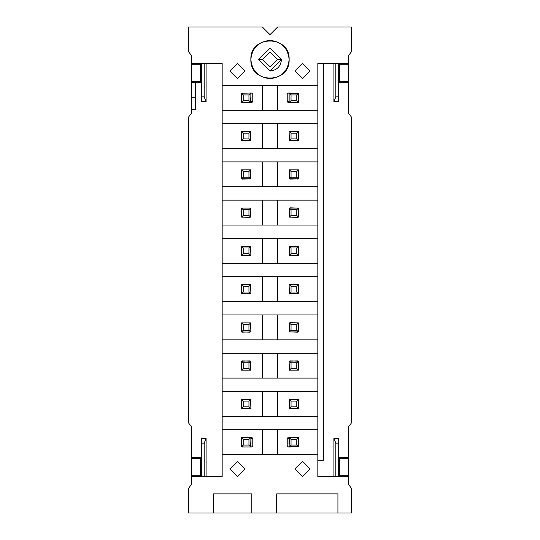 <?xml version="1.0" encoding="UTF-8"?>
<svg xmlns="http://www.w3.org/2000/svg" width="540" height="540" viewBox="0 0 540 540"><rect width="100%" height="100%" fill="white"/><g stroke="black" fill="none" stroke-linecap="round" stroke-linejoin="round"><path stroke-width="0.81" d="M188.683 27L262.346 27L188.683 27L188.683 51.874L188.683 27M277.654 27L351.317 27L277.654 27L270 34.655L262.346 27L270 34.655L277.654 27M201.305 101.621L201.305 63.356L201.305 96.836L204.174 96.836L204.174 63.356L204.174 96.836L206.091 101.621L206.091 63.356L206.091 101.621L204.174 96.836L201.305 96.836L201.305 101.621L206.091 101.621L201.305 101.621M191.552 63.356L191.552 64.206L200.664 64.206L201.305 63.565L200.664 64.206L191.552 64.206L191.552 63.356L222.163 63.356L191.552 63.356L191.552 55.701L191.552 63.356M335.826 63.356L335.826 96.836L338.695 96.836L338.695 63.356L338.695 101.621L338.695 96.836L335.826 96.836L335.826 63.356M317.837 123.626L317.837 110.234L222.163 110.234L222.163 123.626L317.837 123.626L222.163 123.626L222.163 161.892L317.837 161.892L317.837 148.5L222.163 148.5L317.837 148.5L317.837 123.626L317.837 161.892L222.163 161.892L222.163 200.165L317.837 200.165L317.837 186.766L222.163 186.766L317.837 186.766L317.837 161.892L317.837 200.165L222.163 200.165L222.163 238.43L317.837 238.43L317.837 225.038L222.163 225.038L317.837 225.038L317.837 200.165L317.837 238.43L222.163 238.43L222.163 276.696L317.837 276.696L317.837 263.304L222.163 263.304L317.837 263.304L317.837 238.43L317.837 276.696L222.163 276.696L222.163 314.962L317.837 314.962L317.837 301.57L222.163 301.57L317.837 301.57L317.837 276.696L317.837 314.962L222.163 314.962L222.163 353.234L317.837 353.234L317.837 339.836L222.163 339.836L317.837 339.836L317.837 314.962L317.837 353.234L222.163 353.234L222.163 110.234L317.837 110.234L317.837 63.356L348.449 63.356L348.449 55.701L351.317 51.874L351.317 27L351.317 51.874L348.449 55.701L348.449 63.356L317.837 63.356L317.837 85.361L222.163 85.361L317.837 85.361L317.837 123.626M188.683 51.874L191.552 55.701L188.683 51.874M222.163 63.356L222.163 110.234L222.163 63.356M302.528 63.356L310.183 71.01L302.528 78.665L294.874 71.01L302.528 63.356L294.874 71.01L302.528 78.665L294.874 71.01L302.528 63.356L310.183 71.01L302.528 78.665L310.183 71.01L302.528 63.356M237.472 63.356L245.126 71.01L237.472 78.665L229.817 71.01L237.472 63.356L229.817 71.01L237.472 78.665L229.817 71.01L237.472 63.356L245.126 71.01L237.472 78.665L245.126 71.01L237.472 63.356M289.136 59.528C287.915 71.064 281.536 77.443 270 78.665C258.464 77.443 252.085 71.064 250.864 59.528C252.085 47.986 258.464 41.614 270 40.392C281.536 41.614 287.915 47.986 289.136 59.528C290.183 34.857 249.818 34.857 250.864 59.528C249.818 34.85 290.183 34.857 289.136 59.528C290.183 84.2 249.818 84.2 250.864 59.528C249.818 84.2 290.183 84.2 289.136 59.528M281.482 59.528L270 48.047L258.518 59.528L262.346 59.528L270 51.874L277.654 59.528L270 51.874L262.346 59.528L270 67.183L277.654 59.528L281.482 59.528L277.654 59.528L270 67.183L262.346 59.528L258.518 59.528L270 71.01L281.482 59.528L270 71.01L258.518 59.528L270 48.047L281.482 59.528C280.753 66.454 276.925 70.281 270 71.01M262.346 148.5L262.346 123.626L262.346 148.5M277.654 123.626L277.654 148.5L277.654 123.626M262.346 110.234L262.346 85.361L262.346 110.234M250.405 93.15L250.979 93.967L252.781 93.967L250.979 93.967L250.979 101.621L250.135 102.58L251.822 102.58L252.781 101.621L250.979 101.621L252.781 101.621L252.781 93.967L251.822 93.015L249.912 93.015L250.621 93.326M277.654 85.361L277.654 110.234L277.654 85.361M289.595 102.438L289.022 101.621L287.219 101.621L289.022 101.621L289.022 93.967L289.865 93.015L288.178 93.015L287.219 93.967L289.022 93.967L287.219 93.967L287.219 101.621L288.178 102.58L290.088 102.58L289.379 102.263M262.346 186.766L262.346 161.892L262.346 186.766M277.654 161.892L277.654 186.766L277.654 161.892M262.346 225.038L262.346 200.165L262.346 225.038M277.654 200.165L277.654 225.038L277.654 200.165M262.346 263.304L262.346 238.43L262.346 263.304M277.654 238.43L277.654 263.304L277.654 238.43M262.346 301.57L262.346 276.696L262.346 301.57M277.654 276.696L277.654 301.57L277.654 276.696M262.346 339.836L262.346 314.962L262.346 339.836M277.654 314.962L277.654 339.836L277.654 314.962M348.449 82.485L348.449 81.635L339.336 81.635L338.695 82.276L339.336 81.635L348.449 81.635L348.449 113.103L351.317 116.93L348.449 113.103L348.449 82.485L338.695 82.485L348.449 82.485M201.305 82.276L200.664 81.635L191.552 81.635L191.552 82.37L201.305 82.485L191.552 82.37L191.552 64.206L191.552 81.635L200.664 81.635L200.664 64.206L200.664 81.635L201.305 82.276M195.379 109.593L195.379 82.485L195.379 109.593L191.552 109.593L195.379 109.593M191.552 97.794L191.552 82.37L191.552 109.593L191.552 97.794L195.379 97.794L191.552 97.794M191.552 113.103L191.552 109.593L191.552 113.103L188.683 116.93L191.552 113.103M338.695 63.565L339.336 64.206L348.449 64.206L348.449 63.356L348.449 81.635L348.449 64.206L339.336 64.206L339.336 81.635L339.336 64.206L338.695 63.565M333.909 63.356L333.909 101.621L335.826 96.836L333.909 101.621L338.695 101.621L333.909 101.621L333.909 63.356M188.683 423.07L188.683 116.93L188.683 423.07L191.552 426.897L191.552 457.515L201.305 457.515L191.552 457.515L191.552 458.365L200.664 458.365L200.664 475.794L201.305 476.435L200.664 475.794L200.664 458.365L201.305 457.724L200.664 458.365L191.552 458.365L191.552 475.794L200.664 475.794L191.552 475.794L191.552 476.645L191.552 426.897L188.683 423.07M201.305 438.379L206.091 438.379L206.091 476.645L206.091 438.379L201.305 438.379L201.305 443.165L201.305 438.379M333.909 476.645L333.909 438.379L338.695 438.379L338.695 476.645L338.695 443.165L335.826 443.165L333.909 438.379L333.909 476.645M338.695 457.515L348.449 457.515L348.449 426.897L351.317 423.07L351.317 116.93L351.317 423.07L348.449 426.897L348.449 476.645L317.837 476.645L317.837 454.639L317.837 476.645L348.449 476.645L348.449 484.299L348.449 475.794L339.336 475.794L339.336 458.365L338.695 457.724L339.336 458.365L339.336 475.794L338.695 476.435L339.336 475.794L348.449 475.794L348.449 458.365L339.336 458.365L348.449 458.365L348.449 457.515L338.695 457.515M222.163 476.645L222.163 353.234L222.163 429.766L317.837 429.766L317.837 454.639L222.163 454.639L222.163 476.645L191.552 476.645L222.163 476.645M317.837 353.234L317.837 429.766L222.163 429.766L222.163 454.639L317.837 454.639L317.837 416.374L222.163 416.374L317.837 416.374L317.837 391.5L222.163 391.5L317.837 391.5L317.837 353.234M262.346 378.108L262.346 353.234L262.346 378.108M277.654 353.234L277.654 378.108L277.654 353.234M241.583 169.83L243.209 171.464L248.954 171.464L248.954 177.201L243.209 177.201L241.583 178.835L250.587 178.835L242.257 179.111L241.299 178.16L241.583 169.83L250.587 169.83L250.587 178.835L250.587 169.83L241.576 169.83L241.583 178.835L243.209 177.201L243.209 171.464L241.583 169.83L241.299 170.505M289.413 169.83L291.047 171.464L296.791 171.464L296.791 177.201L291.047 177.201L289.413 178.835L298.424 178.835L290.088 179.111L289.136 178.16L289.413 169.83L298.418 169.83L298.418 178.835L298.418 169.83L289.413 169.83L289.413 178.835L291.047 177.201L291.047 171.464L289.413 169.83L289.136 170.505M297.743 217.384L289.413 217.1L289.413 208.096L298.418 208.096L298.418 217.1L298.418 208.096L290.088 207.812L289.136 208.771L289.413 217.1L291.047 215.467L291.047 209.729L289.413 208.096L291.047 209.729L296.791 209.729L298.418 208.096L296.791 209.729L296.791 215.467L298.418 217.1L296.791 215.467L291.047 215.467L289.413 217.1L298.418 217.1M249.912 217.384L241.583 217.1L241.583 208.096L250.587 208.096L250.587 217.1L250.587 208.096L248.954 209.729L248.954 215.467L250.587 217.1L248.954 215.467L243.209 215.467L241.583 217.1L250.587 217.1M297.743 255.65L298.418 255.373L296.791 253.739L298.418 255.373L298.701 254.691L298.418 246.362L296.791 247.995L298.418 246.362L297.743 246.085L289.413 246.362L291.047 247.995L296.791 247.995L296.791 253.739L291.047 253.739L289.413 255.373L291.047 253.739L291.047 247.995L289.413 246.362L289.413 255.373L297.743 255.65L289.413 255.373L289.136 247.037L290.088 246.085L298.418 246.362L298.701 254.691L297.743 255.65L298.424 255.366M249.912 255.65L250.587 255.373L248.954 253.739L250.587 255.373L250.864 254.691L250.587 246.362L248.954 247.995L248.954 253.739L243.209 253.739L241.583 255.373L242.257 255.65L249.912 255.65L241.583 255.373L241.583 246.362L250.587 246.362L250.864 254.691L249.912 255.65L250.587 255.366M297.743 332.188L289.413 331.904L289.413 322.9L298.418 322.9L298.418 331.904L298.418 322.9L290.088 322.616L289.136 323.575L289.413 331.904L291.047 330.271L291.047 324.533L289.413 322.9L291.047 324.533L296.791 324.533L298.418 322.9L296.791 324.533L296.791 330.271L298.418 331.904L296.791 330.271L291.047 330.271L289.413 331.904L298.418 331.904M249.912 140.846L241.583 140.569L241.583 131.558L250.587 131.558L250.587 140.569L250.587 131.558L248.954 133.191L248.954 138.935L250.587 140.569L248.954 138.935L243.209 138.935L241.583 140.569L250.587 140.569M289.413 131.558L291.047 133.191L296.791 133.191L296.791 138.935L291.047 138.935L289.413 140.569L298.424 140.562L289.413 140.569L289.136 132.239L290.088 131.281L298.418 131.558L298.701 139.887L298.418 131.558L290.088 131.281L289.136 132.239L289.413 140.569L291.047 138.935L291.047 133.191L289.413 131.558L289.136 132.239M351.317 513L188.683 513L188.683 488.126L191.552 484.299L191.552 476.645L191.552 484.299L188.683 488.126L188.683 513L213.556 513L213.556 493.864L251.822 493.864L251.822 513L276.696 513L276.696 493.864L337.925 493.864L337.925 513L351.317 513L351.317 488.126L348.449 484.299L351.317 488.126L351.317 513M262.346 416.374L262.346 391.5L262.346 416.374M317.837 378.108L222.163 378.108L317.837 378.108M302.528 461.336L310.183 468.99L302.528 476.645L294.874 468.99L302.528 461.336L310.183 468.99L302.528 476.645L310.183 468.99L302.528 461.336L294.874 468.99L302.528 476.645L294.874 468.99L302.528 461.336M237.472 461.336L245.126 468.99L237.472 476.645L229.817 468.99L237.472 461.336L245.126 468.99L237.472 476.645L245.126 468.99L237.472 461.336L229.817 468.99L237.472 476.645L229.817 468.99L237.472 461.336M262.346 454.639L262.346 429.766L262.346 454.639M241.751 446.843L242.257 446.985L241.299 446.033L241.299 438.379L242.257 437.42L250.135 437.42L250.979 438.379L252.781 438.379L250.979 438.379L250.979 446.033L250.135 446.985L251.822 446.985L252.781 446.033L250.979 446.033L252.781 446.033L252.781 438.379L251.822 437.42L249.912 437.42L250.621 437.738M277.654 391.5L277.654 416.374L277.654 391.5M277.654 429.766L277.654 454.639L277.654 429.766M201.305 476.645L201.305 443.165L204.174 443.165L206.091 438.379L204.174 443.165L204.174 476.645L204.174 443.165L201.305 443.165L201.305 476.645M337.925 513L337.925 493.864L276.696 493.864L276.696 513L337.925 513M251.822 513L251.822 493.864L213.556 493.864L213.556 513L251.822 513M213.556 493.864L251.822 493.864M276.696 493.864L337.925 493.864M335.826 476.645L335.826 443.165L335.826 476.645M338.695 443.165L338.695 438.379L333.909 438.379L335.826 443.165L338.695 443.165M323.345 460.283L317.837 460.283L323.345 460.283L323.345 63.356L323.345 460.283M250.864 331.229L249.912 332.188L241.583 331.904L241.583 322.9L250.587 322.9L250.864 331.229L250.587 322.9L248.954 324.533L248.954 330.271L250.587 331.904L250.864 331.229M250.864 292.964L249.912 293.915L241.583 293.639L241.583 284.627L250.587 284.627L250.864 292.964L250.587 284.627L248.954 286.261L248.954 292.005L250.587 293.639L250.864 292.964M241.583 131.558L243.209 133.191L248.954 133.191L250.587 131.558L241.576 131.558L241.583 140.569L243.209 138.935L243.209 133.191L241.583 131.558L241.299 132.239M250.357 102.546L250.979 101.621L250.979 93.967L250.587 93.292L248.954 94.925L248.954 100.663L250.587 102.296L250.979 101.621L250.587 102.296L250.979 93.967L250.135 93.015M250.493 102.384L242.257 102.58L241.299 101.621L241.583 93.292L249.912 93.015L241.583 93.292L241.299 101.621L242.257 102.58L250.587 102.296L248.954 100.663L243.209 100.663L241.583 102.296L243.209 100.663L243.209 94.925L241.583 93.292L243.209 94.925L248.954 94.925L250.587 93.292L249.912 93.015M250.493 446.789L249.912 446.985L250.979 446.033L250.979 438.379L250.587 437.704L248.954 439.337L248.954 445.075L250.587 446.708L250.979 446.033L250.587 446.708L250.979 438.379L250.135 437.42M250.864 407.761L249.912 408.719L241.583 408.443L241.583 399.431L250.587 399.431L250.864 407.761L250.587 399.431L248.954 401.065L248.954 406.809L250.587 408.443L250.864 407.761M241.299 361.84L242.257 360.889L250.587 361.166L250.587 370.17L241.583 370.17L241.299 361.84L241.583 370.17L243.209 368.537L243.209 362.799L241.583 361.166L241.299 361.84M289.643 93.049L289.258 93.494M289.136 101.621L289.136 93.967L289.022 101.621L289.413 102.296L291.047 100.663L291.047 94.925L289.413 93.292L298.418 93.292L298.701 101.621L297.743 102.58L290.088 102.58L298.418 102.296L298.418 93.292L289.413 93.292L289.022 93.967L289.022 101.621L289.865 102.58M289.136 285.309L290.088 284.351L298.418 284.627L298.418 293.639L289.413 293.639L289.136 285.309L289.413 293.639L291.047 292.005L291.047 286.261L289.413 284.627L289.136 285.309M289.136 361.84L290.088 360.889L298.418 361.166L298.418 370.17L289.413 370.17L289.136 361.84L289.413 370.17L291.047 368.537L291.047 362.799L289.413 361.166L289.136 361.84M298.701 400.113L298.418 408.443L289.413 408.443L289.413 399.431L298.418 399.431L298.701 400.113L298.418 399.431L296.791 401.065L296.791 406.809L298.418 408.443L298.701 400.113M288.178 437.42L287.219 438.379L287.219 446.033L288.178 446.985L290.088 446.985L289.413 446.708L291.047 445.075L291.047 439.337L289.413 437.704L289.022 438.379L289.865 437.42L289.022 438.379L287.219 438.379L289.136 438.379L289.413 437.704L289.136 446.033L287.219 446.033L289.022 446.033L289.022 438.379L289.022 446.033L289.865 446.985L289.022 446.033L289.136 438.379M289.507 437.616L297.743 437.42L298.701 438.379L298.418 446.708L289.865 446.985M289.136 446.033L289.379 446.675M243.209 330.271L241.583 331.904L242.257 332.188L250.587 331.904L248.954 330.271L243.209 330.271L243.209 324.533L241.583 322.9L241.299 323.575L241.583 331.904L243.209 330.271L248.954 330.271L248.954 324.533L250.587 322.9L241.583 322.9L243.209 324.533L248.954 324.533L243.209 324.533L243.209 330.271M243.209 292.005L241.583 293.639L242.257 293.915L250.587 293.639L248.954 292.005L243.209 292.005L243.209 286.261L241.583 284.627L241.299 285.309L241.583 293.639L243.209 292.005L248.954 292.005L248.954 286.261L250.587 284.627L241.583 284.627L243.209 286.261L248.954 286.261L243.209 286.261L243.209 292.005M243.209 247.995L241.583 246.362L241.299 247.037L241.583 255.373L243.209 253.739L243.209 247.995L248.954 247.995L250.587 246.362L241.583 246.362L243.209 247.995L243.209 253.739L248.954 253.739L248.954 247.995L243.209 247.995M243.209 209.729L241.583 208.096L241.299 208.771L241.583 217.1L243.209 215.467L243.209 209.729L248.954 209.729L250.587 208.096L241.583 208.096L243.209 209.729L243.209 215.467L248.954 215.467L248.954 209.729L243.209 209.729M248.954 171.464L250.587 169.83L248.954 171.464L243.209 171.464L243.209 177.201L248.954 177.201L250.587 178.835L248.954 177.201L248.954 171.464M249.912 179.111L250.587 178.835M243.209 406.809L241.583 408.443L242.257 408.719L250.587 408.443L248.954 406.809L243.209 406.809L243.209 401.065L241.583 399.431L241.299 400.113L241.583 408.443L243.209 406.809L248.954 406.809L248.954 401.065L250.587 399.431L241.583 399.431L243.209 401.065L248.954 401.065L243.209 401.065L243.209 406.809M248.954 362.799L250.587 361.166L249.912 360.889L241.583 361.166L243.209 362.799L248.954 362.799L248.954 368.537L250.587 370.17L250.864 369.495L250.587 361.166L248.954 362.799L243.209 362.799L243.209 368.537L241.583 370.17L250.587 370.17L248.954 368.537L243.209 368.537L248.954 368.537L248.954 362.799M296.791 133.191L298.418 131.558L296.791 133.191L291.047 133.191L291.047 138.935L296.791 138.935L298.418 140.569L296.791 138.935L296.791 133.191M297.743 140.846L298.418 140.569M296.791 171.464L298.418 169.83L296.791 171.464L291.047 171.464L291.047 177.201L296.791 177.201L298.418 178.835L296.791 177.201L296.791 171.464M297.743 179.111L298.418 178.835M296.791 286.261L298.418 284.627L297.743 284.351L289.413 284.627L291.047 286.261L296.791 286.261L296.791 292.005L298.418 293.639L298.701 292.964L298.418 284.627L296.791 286.261L291.047 286.261L291.047 292.005L289.413 293.639L298.418 293.639L296.791 292.005L291.047 292.005L296.791 292.005L296.791 286.261M296.791 362.799L298.418 361.166L297.743 360.889L289.413 361.166L291.047 362.799L296.791 362.799L296.791 368.537L298.418 370.17L298.701 369.495L298.418 361.166L296.791 362.799L291.047 362.799L291.047 368.537L289.413 370.17L298.418 370.17L296.791 368.537L291.047 368.537L296.791 368.537L296.791 362.799M291.047 406.809L289.413 408.443L290.088 408.719L298.418 408.443L296.791 406.809L291.047 406.809L291.047 401.065L289.413 399.431L289.413 408.443L291.047 406.809L296.791 406.809L296.791 401.065L298.418 399.431L289.413 399.431L291.047 401.065L296.791 401.065L291.047 401.065L291.047 406.809M248.954 133.191L243.209 133.191L243.209 138.935L248.954 138.935L248.954 133.191M243.385 102.58L242.534 101.621L243.277 102.573M243.385 446.985L242.534 446.033L243.277 446.978M296.615 93.015L297.466 93.967L296.723 93.022M296.791 209.729L291.047 209.729L291.047 215.467L296.791 215.467L296.791 209.729M296.791 247.995L291.047 247.995L291.047 253.739L296.791 253.739L296.791 247.995M296.791 324.533L291.047 324.533L291.047 330.271L296.791 330.271L296.791 324.533M296.615 437.42L297.466 438.379L296.723 437.427M249.912 446.985L242.257 446.985L249.912 446.985L250.587 446.708L248.954 445.075L243.209 445.075L241.583 446.708L242.257 446.985M250.864 93.967L250.864 101.621M250.864 438.379L250.864 446.033M243.209 445.075L243.209 439.337L241.583 437.704L241.583 446.708L243.209 445.075L248.954 445.075L248.954 439.337L250.587 437.704L241.583 437.704L243.209 439.337L248.954 439.337L243.209 439.337L243.209 445.075M289.413 93.292L291.047 94.925L296.791 94.925L298.418 93.292L296.791 94.925L296.791 100.663L298.418 102.296L296.791 100.663L291.047 100.663L289.413 102.296L290.088 102.58M291.047 439.337L296.791 439.337L298.418 437.704L289.413 437.704L291.047 439.337L291.047 445.075L289.413 446.708L298.418 446.708L298.418 437.704L296.791 439.337L296.791 445.075L298.418 446.708L296.791 445.075L291.047 445.075L296.791 445.075L296.791 439.337L291.047 439.337M248.954 94.925L243.209 94.925L243.209 100.663L248.954 100.663L248.954 94.925M291.047 100.663L296.791 100.663L296.791 94.925L291.047 94.925L291.047 100.663"/></g></svg>
